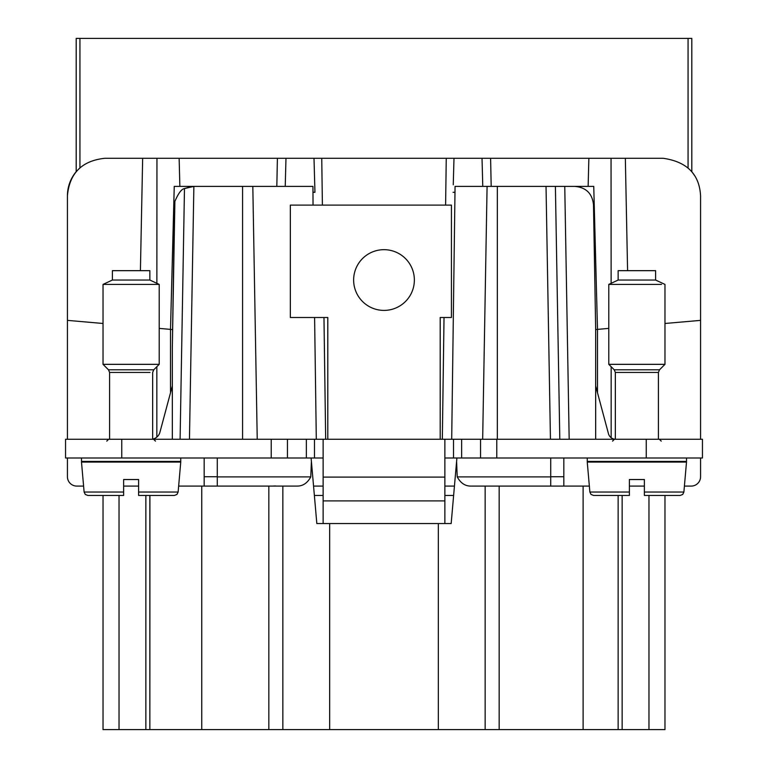 <?xml version="1.0" encoding="UTF-8"?>
<svg xmlns="http://www.w3.org/2000/svg" width="768" height="768" viewBox="0 0 768 768"><rect width="100%" height="100%" fill="white"/><g stroke="black" fill="none" stroke-linecap="round" stroke-linejoin="round"><path stroke-width="1.15" d="M67.43 351.216L67.43 195.744A37.459 37.459 0 0 1 76.195 171.677L76.195 38.4L691.805 38.4L691.805 171.677L695.299 176.582M664.973 323.482L700.57 320.371L700.57 439.258L700.57 195.744C699.37 174.163 686.89 161.674 663.101 158.285L588.864 158.285L588.134 186.384L487.085 186.384L482.669 439.258L487.085 186.384L455.059 186.384L451.699 439.258M67.43 439.258L67.43 320.371L103.027 323.482M313.008 192.288L312.941 186.384L313.008 192.288L314.947 192.288L314.006 158.285L277.402 158.285L276.826 186.384M314.746 184.79L314.947 192.288M314.006 158.285L453.994 158.285L453.254 184.79M67.43 195.744C69.475 173.194 81.965 160.714 104.899 158.285L156.95 158.285L156.864 283.306M277.402 158.285L179.136 158.285L179.866 186.384L179.136 158.285L156.95 158.285M491.184 186.384L490.608 158.285L453.994 158.285M490.608 158.285L588.864 158.285M140.41 270.672L142.656 158.285M625.344 158.285L627.581 270.672M595.67 439.258L595.67 329.549L593.491 204.787C592.31 193.517 586.07 187.382 574.762 186.384L555.398 186.384L593.75 186.384L597.494 329.386L608.784 328.397M482.765 186.384L482.026 158.285M453.053 192.288L454.992 192.288L455.059 186.384M242.573 439.258L242.573 186.384L252.816 186.384L257.232 439.258L252.816 186.384L312.941 186.384L313.037 205.114M285.235 186.384L285.974 158.285M242.573 186.384L174.25 186.384L170.506 329.386L159.216 328.397M306.365 439.258L306.365 457.987L65.558 457.987L65.558 439.258L702.442 439.258L702.442 457.987L444.874 457.987M323.126 457.987L306.365 457.987M67.43 476.726L67.43 457.987L67.43 476.726A9.37 9.37 0 0 0 76.8 486.086L83.597 486.086M700.57 476.726L700.57 457.987L700.57 476.726A9.37 9.37 0 0 1 691.2 486.086L690.874 486.086M611.165 437.731L611.165 366.71M184.512 188.525L192.086 186.413M314.602 317.501L316.301 439.258M189.456 439.258L193.872 186.384L184.474 188.563C181.555 189.005 178.358 193.277 174.883 201.379L172.33 347.51L174.509 204.787M170.506 392.784L170.506 329.405L172.33 329.558L170.506 329.405M172.33 347.51L172.33 439.258M184.474 188.563L180.096 439.258L184.474 188.563M123.629 486.086L138.614 486.086M178.646 486.086L204.173 486.086L204.173 457.987M172.33 385.958L159.907 432.317A9.37 9.37 0 0 1 152.659 439.085M282.845 486.086L282.845 729.6L268.838 729.6L268.838 486.086L217.286 486.086L296.938 486.086C302.765 486.202 307.382 483.139 310.781 476.89L311.405 461.482L316.829 523.555L451.171 523.555L456.595 461.482L457.219 476.89C460.618 483.139 465.235 486.202 471.062 486.086L550.714 486.086L550.714 457.987M217.286 457.987L217.286 486.086L204.173 486.086M456.595 461.482L456.902 457.987M589.354 486.086L563.827 486.086L563.827 457.987M629.386 486.086L644.371 486.086M684.403 486.086L691.2 486.086M311.107 457.987L311.405 461.482M686.506 457.987L686.506 461.414L587.261 461.414M180.739 461.414L81.504 461.414L81.494 457.987M563.827 486.086L530.669 486.086M658.416 439.258L658.416 372.442L615.341 372.442L615.341 439.258A7.488 7.488 0 0 1 608.467 433.709L595.67 385.958M559.805 439.258L555.398 186.384L559.805 439.258M597.494 392.784L597.494 329.405L595.67 329.558L597.494 329.405M454.445 486.086L444.874 486.086M323.126 486.086L313.555 486.086M81.494 461.414L81.494 462.067L180.749 462.067L180.749 457.987L189.13 457.987M103.027 495.456L103.027 729.6L119.03 729.6L119.03 495.456M149.856 495.456L149.856 729.6L119.03 729.6M149.856 729.6L149.904 495.456M268.838 729.6L149.904 729.6M201.744 729.6L201.744 486.086M282.845 729.6L329.674 729.6L329.674 523.555M272.592 486.086L275.482 485.952L272.592 486.086M329.674 729.6L485.155 729.6L485.155 486.086M444.874 439.258L444.874 523.555M323.126 439.258L323.126 477.101L444.874 477.101M323.126 477.101L323.126 523.555M648.97 495.456L648.97 729.6L618.144 729.6L618.144 495.456M648.97 729.6L664.973 729.6L664.973 495.456L664.973 729.6M583.114 486.086L583.114 729.6L485.155 729.6M583.114 729.6L618.144 729.6M444.874 495.456L453.629 495.456M314.371 495.456L323.126 495.456M440.198 439.258L440.198 317.501L451.43 317.501L451.43 205.114L290.342 205.114L290.342 317.501L327.802 317.501L327.802 439.258M357.35 265.478A30.365 30.365 0 0 0 369.446 306.682A30.365 30.365 0 0 0 410.65 294.595A30.365 30.365 0 0 0 398.554 253.392A30.365 30.365 0 0 0 357.35 265.478M629.386 492.038L589.872 492.038L591.053 494.448L593.606 495.456L629.386 495.456L629.386 479.53L644.371 479.53L644.371 495.456L680.15 495.456L682.704 494.448L683.885 492.038L686.506 462.067L587.251 462.067L587.251 457.987M123.629 479.53L123.629 495.456L87.85 495.456L123.629 495.456L123.629 479.53L138.614 479.53L138.614 492.038L178.128 492.038L180.749 462.067M644.371 495.456L644.371 492.038L683.885 492.038L682.704 494.448L680.15 495.456M629.386 494.947L629.386 479.53M138.614 492.038L138.614 495.456L174.394 495.456L176.947 494.448L178.128 492.038M169.094 495.456L160.157 495.456M138.614 495.456L138.614 479.53M665.914 495.456L677.261 495.456M615.341 372.442L614.237 369.792L608.784 364.33L664.973 364.33L664.973 284.41L655.613 280.042L618.144 280.042L608.784 284.41L661.536 284.41M106.464 364.33L159.216 364.33L159.216 284.41L103.027 284.41L103.027 364.33L106.464 364.33M159.216 284.41L149.856 280.042L112.387 280.042L103.027 284.41M618.144 280.042L618.144 270.672L655.613 270.672L655.613 280.042M112.387 280.042L112.387 270.672L149.856 270.672L149.856 280.042M688.061 38.4L688.061 167.808M79.939 167.808L79.939 38.4M611.05 158.285L611.136 283.306M446.256 158.285L445.603 205.114M444.029 317.501L442.33 439.258M321.744 158.285L322.397 205.114M323.971 317.501L325.67 439.258M156.835 366.71L156.835 437.107M457.219 476.89L550.714 476.89M563.827 476.726L550.714 476.726M646.243 439.258L646.243 457.987M496.781 439.258L496.781 457.987M480.557 439.258L480.557 457.987M461.635 439.258L461.635 457.987M453.523 439.258L453.523 457.987M314.477 439.258L314.477 457.987M287.443 439.258L287.443 457.987M271.219 439.258L271.219 457.987M121.757 439.258L121.757 457.987M217.286 476.726L204.173 476.726M217.286 476.89L310.781 476.89M497.328 186.384L497.328 439.258M550.445 439.258L546.029 186.384M569.174 439.258L564.758 186.384M145.853 495.456L145.853 729.6M438.326 729.6L438.326 523.555M622.147 729.6L622.147 495.456M499.162 729.6L499.162 486.086M323.126 500.899L444.874 500.899M81.494 462.067L84.115 492.038L123.629 492.038M109.584 439.258L109.584 372.442L150.029 372.442M614.237 369.792L659.52 369.792L664.973 364.33M109.584 372.442L108.48 369.792L153.763 369.792L159.216 364.33M686.506 462.067L686.506 461.414M589.872 492.038L587.251 462.067M84.115 492.038L85.296 494.448L87.85 495.456L85.296 494.448L84.115 492.038M661.229 441.13L659.357 439.258M612.528 441.13L614.4 439.258M106.771 441.13L108.643 439.258M155.472 441.13L153.6 439.258M152.659 439.258L152.659 372.442L153.763 369.792M658.416 372.442L659.52 369.792M108.48 369.792L103.027 364.33M608.784 364.33L608.784 284.41"/></g></svg>
